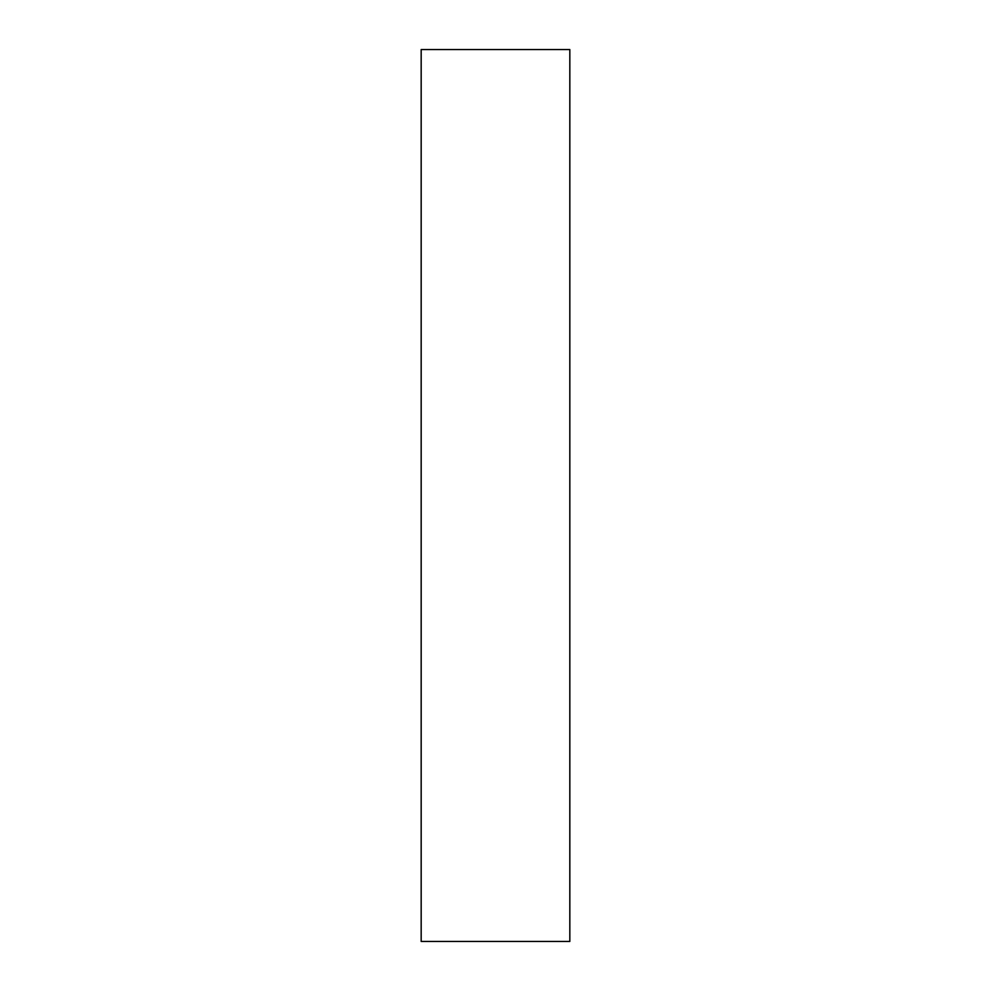 <?xml version="1.0" encoding="UTF-8"?>
<svg xmlns="http://www.w3.org/2000/svg" width="991" height="991" viewBox="0 0 991 991"><rect width="100%" height="100%" fill="white"/><g stroke="black" fill="none" stroke-linecap="round" stroke-linejoin="round"><path stroke-width="1.49" d="M569.825 941.45L569.825 49.55L421.175 49.55L421.175 941.45L569.825 941.45"/></g></svg>
